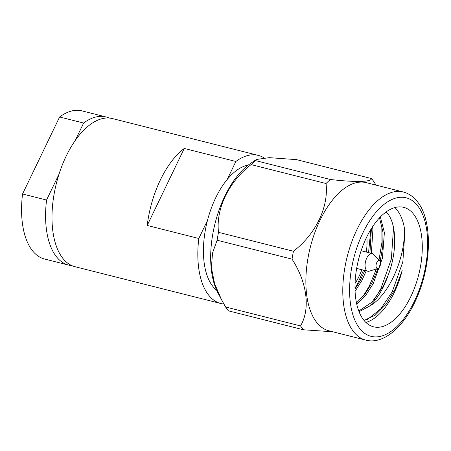 <?xml version="1.0" encoding="UTF-8"?>
<svg xmlns="http://www.w3.org/2000/svg" width="451" height="451" viewBox="0 0 451 451"><rect width="100%" height="100%" fill="white"/><g stroke="black" fill="none" stroke-linecap="round" stroke-linejoin="round"><path stroke-width="0.68" d="M377.932 268.514L369.222 271.181A9.116 4.589 -75.8 0 1 367.83 271.237A9.116 4.589 -75.8 0 1 366.319 270.166A9.116 4.589 -75.8 0 1 366.116 259.601A9.116 4.589 -75.8 0 1 372.295 253.552A9.116 4.589 -75.8 0 1 373.49 254.263L379.894 260.746A4.189 2.108 104.2 0 0 376.732 262.634A4.189 2.108 104.2 0 0 376.602 268.052A4.189 2.108 104.2 0 0 377.932 268.514A4.189 2.108 104.2 0 0 380.317 265.177A4.189 2.108 104.2 0 0 380.035 260.909A4.189 2.108 104.2 0 0 379.894 260.746M355.061 283.448A42.879 21.592 104.2 0 0 361.86 269.726M366.325 252.047A42.879 21.592 104.2 0 0 366.849 236.747M386.197 211.88L388.621 214.913C396.722 226.509 396.88 252.814 388.153 275.228C383.429 288.905 377.137 299.261 369.273 306.285C390.701 294.627 406.949 252.475 404.057 226.058A61.607 31.023 104.2 0 0 397.399 210.408A61.607 31.023 104.2 0 0 394.884 207.561M365.885 322.437A61.607 31.023 104.2 0 0 402.174 270.623L395.273 288.894L385.988 304.346L375.198 315.243L364.036 320.441M227.022 309.014A86.547 43.578 -75.8 0 1 225.607 307.001L300.546 325.915A86.547 43.578 104.2 0 0 301.961 327.928A86.547 43.578 104.2 0 0 303.455 329.782L228.516 310.863A86.547 43.578 -75.8 0 1 227.022 309.014M366.291 182.655A76.394 38.465 104.2 0 0 314.567 233.314A76.394 38.465 104.2 0 0 316.258 321.834A76.394 38.465 104.2 0 0 328.897 330.797L365.812 340.116A76.394 38.465 -75.8 0 1 353.172 331.152A76.394 38.465 -75.8 0 1 351.481 242.632A76.394 38.465 -75.8 0 1 403.211 191.974L366.291 182.655M375.925 185.085L374.381 182.413A86.547 43.578 104.2 0 0 372.96 180.4A86.547 43.578 104.2 0 0 371.466 178.551L296.527 159.637L269.354 157.658L256.444 159.457L255.424 160.579L330.363 179.492C355.219 182.373 371.624 182.018 371.466 178.551M330.363 179.492A86.547 43.578 104.2 0 0 326.039 183.523L251.1 164.609C228.634 181.854 215.753 208.971 218.504 232.333L293.443 251.246C315.649 234.187 328.83 207.144 326.039 183.523M293.443 251.246A86.547 43.578 104.2 0 0 292.034 259.139L217.094 240.22L212.539 252.988L211.372 267.663L214.614 283.707L221.661 299.96L225.607 307.001M300.546 325.915C310.508 309.031 307.216 282.546 292.034 259.139M221.666 299.96L217.844 292.699A76.394 38.465 -75.8 0 1 215.093 223.279A76.394 38.465 -75.8 0 1 250.463 163.476L256.444 159.457M217.094 240.22A86.547 43.578 -75.8 0 1 218.504 232.333M251.1 164.609A86.547 43.578 -75.8 0 1 255.424 160.579M263.869 157.777A76.394 38.465 104.2 0 0 258.248 155.381A76.394 38.465 104.2 0 0 235.867 161.475L227.225 179.436A66.156 33.312 104.2 0 0 207.454 220.516A66.156 33.312 104.2 0 0 212.415 285.833A66.156 33.312 104.2 0 0 216.632 290.213M413.911 214.575A61.607 31.023 104.2 0 0 403.718 207.347A61.607 31.023 104.2 0 0 362.001 248.202A61.607 31.023 104.2 0 0 363.371 319.596A61.607 31.023 104.2 0 0 373.563 326.817A61.607 31.023 104.2 0 0 415.275 285.968A61.607 31.023 104.2 0 0 413.911 214.575M370.84 229.452L368.552 252.611M363.529 270.149L357.806 283.166L354.999 288.223M381.822 224.953L381.974 242.193L379.032 259.866M376.41 268.982L369.279 286.064L362.863 296.685M392.922 225.122L393.435 229.226L391.361 258.992L380.745 288.956L374.33 299.582M404.057 226.058L404.908 232.124L402.833 261.89L392.218 291.853L380.791 308.817L367.368 319.528M258.248 155.381L112.417 118.568A76.394 38.465 104.2 0 0 60.693 169.226A76.394 38.465 104.2 0 0 62.385 257.752A76.394 38.465 104.2 0 0 75.024 266.71L220.855 303.523A76.394 38.465 104.2 0 0 223.893 304.036M207.454 220.516L198.806 238.478A76.394 38.465 104.2 0 0 208.215 294.565A76.394 38.465 104.2 0 0 220.855 303.523M109.136 118.032A76.394 38.465 104.2 0 0 105.996 116.95A76.394 38.465 104.2 0 0 83.615 123.044L59.611 116.984L22.55 193.986A76.394 38.465 104.2 0 0 31.953 250.068A76.394 38.465 104.2 0 0 44.593 259.026L68.603 265.087A76.394 38.465 104.2 0 0 71.884 265.622M22.55 193.986L46.56 200.047A76.394 38.465 104.2 0 0 55.963 256.129A76.394 38.465 104.2 0 0 68.603 265.087M83.615 123.044L75.216 140.498M59.008 174.176L46.56 200.047M105.996 116.95L81.992 110.884A76.394 38.465 104.2 0 0 59.611 116.984M248.213 165.089A66.156 33.312 104.2 0 0 227.225 179.436M235.867 161.475L184.256 148.452A76.394 38.465 104.2 0 0 147.201 225.449L198.806 238.478M388.153 275.228L383.277 286.148L371.928 302.209L358.782 311.01M379.517 217.833L382.938 232.22L382.86 245.908L380.199 261.163M378.051 268.475L371.804 283.256L364.774 294.334L356.493 302.931M371.398 228.55L369.933 252.96M364.814 270.476L360.338 280.359L355.016 289.119M369.273 306.285L359.058 311.714M380.356 216.954L384.376 232.581L382.459 258.017L373.242 283.617L365.682 295.366L356.764 304.188M372.565 226.729L372.904 229.683L371.37 253.321M366.251 270.837L361.77 280.725L355.095 291.34M332.714 331.761L303.455 329.782M184.256 148.452L147.201 225.449M359.323 327.995A71.467 35.984 104.2 0 0 414.407 301.274A71.467 35.984 104.2 0 0 417.953 206.175A71.467 35.984 104.2 0 0 362.875 232.896A71.467 35.984 104.2 0 0 359.323 327.995M367.83 271.237L356.662 268.418M365.812 340.116C383.812 345.128 405.708 325.718 417.897 295.208C431.81 262.087 432.069 220.111 417.761 202.166C413.714 196.828 408.865 193.428 403.211 191.974M372.295 253.552L361.127 250.733"/></g></svg>
